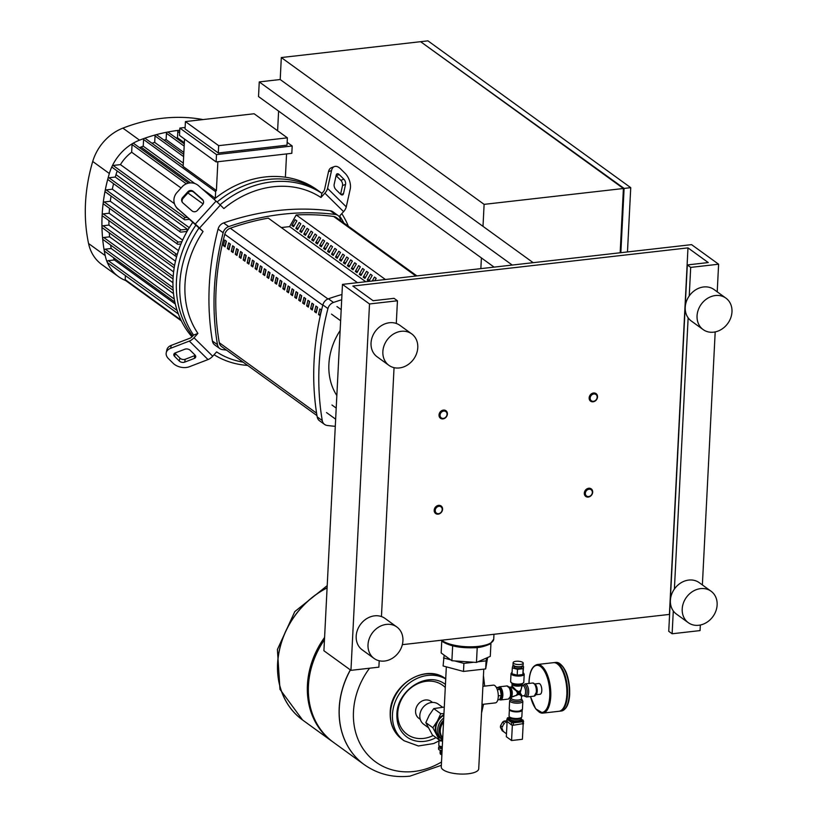 <?xml version="1.0" encoding="UTF-8"?>
<svg xmlns="http://www.w3.org/2000/svg" width="817" height="817" viewBox="0 0 817 817"><rect width="100%" height="100%" fill="white"/><g stroke="black" fill="none" stroke-linecap="round" stroke-linejoin="round"><path stroke-width="1.23" d="M442.283 746.697A3.962 1.297 -177.1 0 1 439.168 745.829A3.962 1.297 -177.1 0 1 439.005 745.686A3.962 1.297 -177.1 0 1 438.78 745.227L439.035 740.182M439.597 746.248A3.186 1.042 2.9 0 0 439.699 746.37A3.186 1.042 2.9 0 0 439.832 746.483A3.186 1.042 2.9 0 0 442.263 747.177M440.486 746.809L440.455 747.33A2.175 0.715 2.9 0 0 440.68 747.657A2.175 0.715 2.9 0 0 442.211 748.117M443.743 717.98A13.593 11.458 125.9 0 0 437.708 729.315A13.593 11.458 125.9 0 0 441.956 738.925A13.593 11.458 125.9 0 0 442.651 739.385M442.722 738.027A12.429 10.478 -54.1 0 1 439.26 729.561A12.429 10.478 -54.1 0 1 443.631 720.206M443.907 714.712A13.981 11.785 125.9 0 0 437.35 721.094A13.981 11.785 125.9 0 0 435.328 727.886A13.981 11.785 125.9 0 0 436.676 734.289A13.981 11.785 125.9 0 0 442.181 739.079M428.047 727.426L423.717 724.281A12.429 10.478 -54.1 0 1 419.826 715.488A12.429 10.478 -54.1 0 1 426.597 704.254A12.429 10.478 -54.1 0 1 438.29 704.152L442.487 707.195M444.295 707.073L433.745 708.605L429.242 715.222L425.82 722.626L432.407 734.983L439.434 740.069L432.847 727.712L437.35 721.094L440.772 713.69L443.958 713.609M442.62 739.988L439.434 740.069M440.772 713.69L433.745 708.605M432.847 727.712L425.82 722.626M439.75 746.421A3.962 1.297 2.9 0 0 438.678 747.238A3.962 1.297 2.9 0 0 442.181 748.709M440.281 752.559A2.328 0.766 2.9 0 0 440.036 752.988L440.373 754.02A1.94 0.633 2.9 0 0 441.885 754.642M440.036 752.988A2.328 0.766 2.9 0 0 441.926 753.744M440.332 751.538A2.328 0.766 2.9 0 0 440.087 751.957L440.424 752.988A1.94 0.633 2.9 0 0 441.936 753.611M440.087 751.957A2.328 0.766 2.9 0 0 441.977 752.712M440.383 750.517A2.328 0.766 2.9 0 0 440.138 750.935L440.475 751.967A1.94 0.633 2.9 0 0 441.987 752.59M440.138 750.935A2.328 0.766 2.9 0 0 442.028 751.691M440.302 750.241L440.526 750.935A1.94 0.633 2.9 0 0 442.038 751.558M440.731 750.343A2.328 0.766 2.9 0 0 442.089 750.66M438.678 747.238L438.586 749.066A3.962 1.297 2.9 0 0 442.089 750.547M440.343 740.059L440.302 740.907L442.569 741.06M437.82 738.905L439.883 740.794A5.239 1.716 2.9 0 0 440.302 740.907M439.924 740.069L439.883 740.794M277.678 663.465A79.995 67.464 125.9 0 0 302.688 720.073A79.995 67.464 -54.1 0 1 277.678 663.465A79.995 67.464 -54.1 0 1 327.096 587.903A79.995 67.464 125.9 0 0 277.678 663.465M332.938 741.969A79.995 67.464 -54.1 0 1 332.427 741.611A79.995 67.464 -54.1 0 1 307.427 685.003A79.995 67.464 -54.1 0 1 324.594 637.393M364.249 764.641A79.995 67.464 -54.1 0 1 364.198 764.61A79.995 67.464 -54.1 0 1 339.198 708.002A79.995 67.464 -54.1 0 1 350.34 669.889A79.995 67.464 125.9 0 0 339.198 708.002A79.995 67.464 125.9 0 0 364.198 764.61L333.448 742.336A79.995 67.464 -54.1 0 1 308.438 685.739A79.995 67.464 -54.1 0 1 324.472 639.731M441.507 762.016A71.11 59.978 -54.1 0 1 414.015 771.473A71.11 59.978 -54.1 0 1 353.475 711.658A71.11 59.978 -54.1 0 1 369.56 668.214M432.53 702.426L431.09 701.384A10.447 8.813 125.9 0 0 425.463 699.995A10.447 8.813 125.9 0 0 415.577 710.923A10.447 8.813 125.9 0 0 418.845 718.306L420.275 719.348M521.215 717.949L521.154 719.246A5.821 1.91 -177.1 0 1 517.866 720.788A5.821 1.91 -177.1 0 1 509.512 718.654L509.583 717.357L507.592 717.908L513.219 721.401L522.717 720.318L521.185 718.623M521.226 717.775A5.821 1.91 -177.1 0 1 521.123 718.102A5.821 1.91 -177.1 0 1 517.937 719.317A5.821 1.91 -177.1 0 1 509.665 717.53L509.144 716.427A6.403 2.104 -177.1 0 1 509.062 716.06L509.399 709.462A6.403 2.104 -177.1 0 1 509.399 709.452A6.403 2.104 -177.1 0 0 518.581 711.811A6.403 2.104 -177.1 0 0 522.196 710.116A6.403 2.104 -177.1 0 1 522.196 710.116L521.859 716.713A6.403 2.104 -177.1 0 1 521.746 717.071A6.403 2.104 -177.1 0 1 518.254 718.409A6.403 2.104 -177.1 0 1 509.144 716.427M507.081 722.014A5.821 4.912 125.9 0 0 505.927 722.453L504.069 721.105A5.821 4.912 125.9 0 0 502.608 722.126L504.467 723.474A5.821 4.912 125.9 0 0 502.414 727.099L500.555 725.751A5.821 4.912 125.9 0 0 500.474 727.467L502.332 728.815A5.821 4.912 125.9 0 0 504.038 732.012L502.179 730.674A5.821 4.912 125.9 0 0 502.271 730.735A5.821 4.912 125.9 0 0 502.373 730.807M504.069 721.105L506.816 720.798M500.555 725.751L502.608 722.126M502.179 730.674L500.474 727.467M507.091 721.758L506.336 736.72L511.575 740.519L522.4 739.283L523.166 724.076M512.351 725.22L511.575 740.519M507.561 718.409L513.188 722.136L522.676 721.054L523.064 720.226M506.928 721.237L511.513 724.955L513.27 725.23L523.38 723.607M514.148 665.63L514.067 667.091A3.881 1.277 2.9 0 0 514.455 667.693A3.881 1.277 2.9 0 0 518.785 668.572A3.881 1.277 2.9 0 0 521.828 667.489L521.9 666.018M514.312 666.039A3.881 1.277 2.9 0 0 514.536 666.223A3.881 1.277 2.9 0 0 518.254 667.111A3.881 1.277 2.9 0 0 521.685 666.406M513.127 662.638L513.015 664.834A5.045 1.654 2.9 0 0 513.525 665.61A5.045 1.654 2.9 0 0 519.142 666.764A5.045 1.654 2.9 0 0 523.105 665.344L523.217 663.149A5.045 1.654 2.9 0 0 522.706 662.383A5.045 1.654 2.9 0 0 517.09 661.229A5.045 1.654 2.9 0 0 513.127 662.638A5.045 1.654 2.9 0 0 513.638 663.414A5.045 1.654 2.9 0 0 519.255 664.558A5.045 1.654 2.9 0 0 523.217 663.149M513.791 665.784L512.759 665.896L512.31 667.938L517.498 669.327L523.135 668.684L523.595 666.652L522.124 666.253M517.498 669.327L517.192 675.189L512.004 673.8L512.31 667.938M517.192 675.189L522.839 674.546L523.135 668.684M522.839 674.546L523.595 666.652M522.063 685.78L522.809 685.698A5.045 2.145 83.5 0 1 523.626 685.953A5.045 2.145 83.5 0 1 525.576 692.305A5.045 2.145 83.5 0 1 523.952 695.727L522.175 695.931L520.194 692.918L522.053 686.025M516.007 695.451L510.696 697.238A5.045 2.145 -96.5 0 0 512.259 693.817A5.045 2.145 -96.5 0 0 510.308 687.465A5.045 2.145 -96.5 0 0 509.553 687.209L511.268 687.015L516.242 690.855L517.641 693.204L516.16 695.584L518.938 693.082L512.463 686.494L511.268 687.015M511.605 697.136L518.856 694.399L520.705 695.267L521.522 696.635L521.409 698.719A5.045 1.654 -177.1 0 1 518.57 700.046A5.045 1.654 -177.1 0 1 511.83 698.974A5.045 1.654 -177.1 0 1 511.33 698.208L511.381 697.156M512.433 684.125L510.615 681.613A6.597 2.165 -177.1 0 0 511.268 682.624A6.597 2.165 -177.1 0 0 520.082 684.023A6.597 2.165 -177.1 0 0 523.799 682.277L521.736 684.595A5.821 1.91 -177.1 0 1 519.673 685.054A5.821 1.91 -177.1 0 1 512.433 684.125L512.034 684.227A5.045 1.654 2.9 0 0 512.535 685.003A5.045 1.654 2.9 0 0 519.275 686.076A5.045 1.654 2.9 0 0 522.124 684.738L520.97 689.967L518.989 691.723L516.589 690.467M520.97 689.967L518.938 693.082L518.989 691.723M521.062 694.879A0.776 0.623 -42.5 0 0 520.848 695.053L518.938 693.082L520.194 692.918M517.641 693.204L518.938 693.082L518.856 694.399M559.288 711.229A24.459 10.417 -96.5 0 0 559.635 711.209A24.459 10.417 -96.5 0 0 567.549 690.222A24.459 10.417 -96.5 0 0 558.042 663.823A24.459 10.417 -96.5 0 0 554.1 662.597A24.459 10.417 -96.5 0 0 553.752 662.648M536.33 694.001A5.198 2.216 -96.5 0 0 537.075 689.16A5.198 2.216 -96.5 0 0 535.258 684.605M536.115 694.511A5.433 2.318 -96.5 0 0 537.198 689.364A5.433 2.318 -96.5 0 0 535.135 684.278A5.433 2.318 -96.5 0 0 534.941 684.156M536.003 694.746L540.027 694.287A5.433 2.318 -96.5 0 0 541.794 689.63A5.433 2.318 -96.5 0 0 539.68 683.758A5.433 2.318 -96.5 0 0 538.801 683.492L534.767 683.952M538.944 711.893A24.459 10.417 -96.5 0 0 542.886 713.118L558.94 711.29A24.459 10.417 -96.5 0 0 563.485 707.879A24.459 10.417 -96.5 0 0 566.518 685.8A24.459 10.417 -96.5 0 0 558.603 664.977A24.459 10.417 -96.5 0 0 557.347 663.904A24.459 10.417 -96.5 0 0 553.405 662.679L537.351 664.507C532.418 665.763 529.651 671.36 529.028 681.307L528.967 683.431M558.91 665.304A23.683 10.08 83.5 0 1 559.216 665.6A23.683 10.08 83.5 0 1 566.886 685.759A23.683 10.08 83.5 0 1 563.944 707.134A23.683 10.08 83.5 0 1 563.71 707.491M482.142 701.262L478.721 768.817A18.75 6.148 -177.1 0 1 468.151 773.781A18.75 6.148 -177.1 0 1 441.262 766.918L446.327 666.846M500.188 698.372A5.045 2.145 -96.5 0 0 501.475 694.552A5.045 2.145 -96.5 0 0 500.208 689.466M500.127 689.344A5.045 2.145 -96.5 0 0 499.514 688.7A5.045 2.145 -96.5 0 0 498.87 688.445M482.153 701.2L483.776 669.133M482.898 686.331L493.366 685.146A8.936 3.799 83.5 0 1 498.268 696.83A8.936 3.799 83.5 0 1 495.388 702.886L481.989 704.417M496.399 687.546L497.461 687.424L500.198 689.395L501.301 695.522L499.677 699.658L497.798 699.873M500.198 689.395L497.328 689.722M501.301 695.522L498.288 695.859M442.732 737.792A12.429 10.478 -54.1 0 1 443.529 722.136M512.228 265.055L259.255 81.914L280.2 79.525L483 226.35L484.113 204.362L281.314 57.547L280.2 79.525M533.174 262.676L483 226.35M494.101 267.118L258.519 96.569L259.255 81.914M278.607 111.112L277.606 130.761M480.856 268.63L481.397 257.927M620.491 252.729L623.381 188.952M421.276 42.167L624.106 188.421L620.849 252.688M620.154 252.77L623.402 188.502L420.612 41.687L281.314 57.547M421.306 41.606L427.945 40.85L630.734 187.665L624.106 188.421M627.476 251.932L630.734 187.665M484.113 204.362L623.402 188.502M588.281 497.053A4.657 3.932 125.9 0 0 592.396 493.621A4.657 3.932 125.9 0 0 591.232 488.883A4.657 3.932 125.9 0 0 588.73 488.26A4.657 3.932 125.9 0 0 584.604 491.691A4.657 3.932 125.9 0 0 585.769 496.43A4.657 3.932 125.9 0 0 588.281 497.053M588.659 496.562A3.881 3.278 -54.1 0 1 585.35 493.294A3.881 3.278 -54.1 0 1 589.026 489.24A3.881 3.278 -54.1 0 1 592.335 492.498A3.881 3.278 -54.1 0 1 588.659 496.562M593.101 401.79A4.657 3.932 125.9 0 0 597.227 398.359A4.657 3.932 125.9 0 0 596.063 393.62A4.657 3.932 125.9 0 0 593.551 392.997A4.657 3.932 125.9 0 0 589.435 396.429A4.657 3.932 125.9 0 0 590.599 401.167A4.657 3.932 125.9 0 0 593.101 401.79M593.479 401.31A3.881 3.278 -54.1 0 1 590.17 398.042A3.881 3.278 -54.1 0 1 593.847 393.978A3.881 3.278 -54.1 0 1 597.156 397.246A3.881 3.278 -54.1 0 1 593.479 401.31M438.167 514.148A4.657 3.932 125.9 0 0 442.283 510.717A4.657 3.932 125.9 0 0 441.119 505.968A4.657 3.932 125.9 0 0 438.606 505.355A4.657 3.932 125.9 0 0 434.491 508.777A4.657 3.932 125.9 0 0 435.655 513.525A4.657 3.932 125.9 0 0 438.167 514.148M438.535 513.658A3.881 3.278 -54.1 0 1 435.236 510.39A3.881 3.278 -54.1 0 1 438.913 506.326A3.881 3.278 -54.1 0 1 442.211 509.594A3.881 3.278 -54.1 0 1 438.535 513.658M442.988 418.886A4.657 3.932 125.9 0 0 447.103 415.455A4.657 3.932 125.9 0 0 445.949 410.716A4.657 3.932 125.9 0 0 443.437 410.093A4.657 3.932 125.9 0 0 439.321 413.525A4.657 3.932 125.9 0 0 440.475 418.263A4.657 3.932 125.9 0 0 442.988 418.886M443.365 418.396A3.881 3.278 -54.1 0 1 440.057 415.128A3.881 3.278 -54.1 0 1 443.733 411.074A3.881 3.278 -54.1 0 1 447.042 414.342A3.881 3.278 -54.1 0 1 443.365 418.396M444.142 655.122L443.11 665.978L463.494 671.441L485.666 668.919L487.626 657.532M463.494 671.441L463.903 663.384L473.86 662.25M477.925 661.79L486.074 660.861L486.728 657.92M485.666 668.919L486.074 660.861M443.519 657.92L450.647 659.83M454.742 660.933L463.903 663.384M441.762 641.008L441.16 652.957L451.893 660.728L476.464 662.434L490.292 656.357L490.946 643.5M477.22 647.503L476.464 662.434M452.649 645.838L451.893 660.728M321.908 193.374L323.185 191.954A3.881 2.073 -45.3 0 0 324.533 189.564L328.505 171.693L331.539 170.528L327.566 188.4A7.761 4.136 134.7 0 1 324.88 193.169L320.958 197.5L321.908 193.374A97.08 81.874 125.9 0 0 271.734 181.885A97.08 81.874 125.9 0 0 220.059 204.791M348.369 226.289A97.08 81.874 125.9 0 0 341.792 213.625M214.013 199.307A97.08 81.874 -54.1 0 1 264.974 176.983A97.08 81.874 -54.1 0 1 317.262 189.952L320.642 192.393A97.08 81.874 125.9 0 0 268.354 179.434A97.08 81.874 125.9 0 0 217.087 202.003A97.08 81.874 -54.1 0 1 268.354 179.434A97.08 81.874 -54.1 0 1 320.642 192.393L321.939 193.333M340.536 194.15L335.858 189.534A3.881 2.124 -111 0 1 334.173 184.325L336.206 175.144A3.881 2.124 -111 0 1 337.155 173.827A3.881 2.124 -111 0 1 339.188 174.562L343.865 179.178A3.881 2.124 -111 0 1 345.56 184.387L343.518 193.568A3.881 2.124 -111 0 1 342.578 194.885A3.881 2.124 -111 0 1 340.536 194.15M340.597 194.211L342.527 185.551A3.881 2.124 69 0 0 340.832 180.343L336.155 175.726A3.881 2.124 69 0 0 336.093 175.665M190.279 350.35L194.946 354.966A3.881 2.502 12.5 0 1 195.702 356.978A3.881 2.502 12.5 0 1 194.252 358.449L184.632 362.145A3.881 2.502 12.5 0 1 179.26 361.002L174.593 356.375A3.881 2.502 12.5 0 1 173.827 354.374A3.881 2.502 12.5 0 1 175.287 352.903L184.908 349.206A3.881 2.502 12.5 0 1 190.279 350.35M174.889 353.087A3.881 2.502 -167.5 0 0 175.236 353.485L179.903 358.101A3.881 2.502 -167.5 0 0 185.275 359.245L194.895 355.548A3.881 2.502 -167.5 0 0 195.294 355.364M343.865 223.021A93.189 78.595 -54.1 0 0 339.658 215.984L343.579 211.654A7.761 4.136 -45.3 0 0 346.265 206.875L350.238 189.003A11.652 6.373 -111 0 0 345.152 173.388L340.475 168.772A11.652 6.373 -111 0 0 334.367 166.576A11.652 6.373 -111 0 0 331.539 170.528M334.367 166.576L331.334 167.74A11.652 6.373 69 0 0 328.505 171.693M193.588 335.103L197.918 333.418L193.997 337.748A7.761 4.136 134.7 0 1 189.33 341.087L170.61 348.287L171.253 345.387L189.973 338.197A3.881 2.073 -45.3 0 0 192.301 336.522L193.588 335.103A97.08 81.874 125.9 0 1 199.021 227.963L177.687 208.652A11.652 11.336 149.2 0 1 176.942 192.536L182.14 186.797A11.652 11.336 149.2 0 1 198.48 185.673L216.056 201.094L195.253 224.062A7.761 0.541 42.2 0 1 199.552 228.045L203.076 231.528L199.021 227.963M170.61 348.287A11.652 7.516 12.5 0 0 166.249 352.689A11.652 7.516 12.5 0 0 168.516 358.704L173.194 363.33A11.652 7.516 12.5 0 0 189.309 366.762L208.029 359.572A7.761 4.136 -45.3 0 0 212.696 356.222L216.617 351.892A93.189 78.595 -54.1 0 0 243.139 362.156M171.253 345.387A11.652 7.516 -167.5 0 0 166.893 349.788L166.249 352.689M199.552 228.045L220.355 205.077L223.878 208.56A93.189 78.595 -54.1 0 1 320.958 197.5M197.918 333.418A93.189 78.595 -54.1 0 1 203.076 231.528M214.054 354.721A97.08 81.874 125.9 0 0 247.643 365.424M202.565 204.71L197.367 210.459A3.881 3.779 149.2 0 1 191.913 210.827L182.885 202.902A3.881 3.779 149.2 0 1 182.63 197.53L187.839 191.791A3.881 3.779 149.2 0 1 193.282 191.413L202.31 199.338A3.881 3.779 149.2 0 1 202.565 204.71M203.259 200.625A3.881 3.779 -30.8 0 0 202.769 200.114L193.741 192.189A3.881 3.779 -30.8 0 0 188.288 192.557L183.09 198.306A3.881 3.779 -30.8 0 0 182.395 202.391M220.355 205.077A7.761 0.541 -137.8 0 0 216.056 201.094M177.687 208.652L195.253 224.062M175.471 205.996L175.931 206.762A11.652 11.336 -30.8 0 0 178.137 209.418M195.957 225.053A97.08 81.874 125.9 0 0 192.72 336.073A97.08 81.874 -54.1 0 1 195.957 225.053M192.005 336.839A97.08 81.874 -54.1 0 1 192.802 222.285M185.122 127.483L179.863 128.085L216.505 154.607L216.127 161.94L291.822 153.32L292.19 145.988L287.155 142.342M216.505 154.607L292.19 145.988M179.863 128.085L179.495 135.408L216.127 161.94M218.302 152.983L287.012 145.16L287.38 137.838L254.118 113.757L185.418 121.58L218.67 145.661L218.302 152.983L185.04 128.912L185.418 121.58M285.388 177.218L286.563 153.913M217.863 161.735L216.403 190.555L183.141 166.474L184.53 139.064M215.3 198.265L215.637 191.678A1.164 0.98 -54.1 0 1 216.403 190.555M218.67 145.661L287.38 137.838M184.346 142.74L177.483 137.767L177.8 131.537A1.164 0.98 -54.1 0 1 179.526 130.475L179.74 130.628M183.314 163.124L154.699 142.413L155.026 135.928A1.164 0.98 -54.1 0 1 156.762 134.866L183.754 154.403M151.921 143.23A160.592 135.438 -54.1 0 1 154.699 142.413M183.856 152.452L166.117 139.615L166.443 133.283A1.164 0.98 -54.1 0 1 168.169 132.221L184.285 143.884M163.951 140.075A160.592 135.438 -54.1 0 1 166.117 139.615M215.249 198.306L201.728 188.523M194.844 183.539L143.241 146.182L143.578 139.503A1.164 0.98 -54.1 0 1 145.303 138.441L183.171 165.861M139.513 147.642A37.276 31.434 -54.1 0 1 140.984 147.04A160.592 135.438 -54.1 0 1 143.241 146.182M125.655 280.537A45.047 37.991 -54.1 0 1 118.455 276.616A45.047 37.991 -54.1 0 1 107.282 262.318A1.164 0.98 -54.1 0 1 108.304 260.643L114.411 259.949A37.276 31.434 -54.1 0 1 113.389 257.569M114.411 259.949L175.318 304.047M115.299 177.034L187.359 229.199L181.006 229.924A1.164 0.98 125.9 0 0 180.271 231.967L108.212 179.801A1.164 0.98 -54.1 0 1 108.947 177.759L115.299 177.034A160.592 135.438 -54.1 0 1 115.994 174.634A37.276 31.434 -54.1 0 1 117.25 171.019M187.359 229.199A160.592 135.438 125.9 0 0 186.746 231.456L180.894 232.12A1.164 0.98 125.9 0 1 180.271 231.967M181.936 241.648L178.218 242.077A1.164 0.98 125.9 0 0 177.483 244.12L105.424 191.944A1.164 0.98 -54.1 0 1 106.159 189.901L112.338 189.197A160.592 135.438 -54.1 0 1 113.573 183.682M112.338 189.197L182.63 240.096M177.381 254.005L176.329 254.118A1.164 0.98 125.9 0 0 175.594 256.16L103.534 203.995A1.164 0.98 -54.1 0 1 104.27 201.952L110.305 201.268A160.592 135.438 -54.1 0 1 111.081 196.039M110.305 201.268L178.463 250.605M174.184 267.843L102.503 215.943A1.164 0.98 -54.1 0 1 103.238 213.901L109.172 213.227A160.592 135.438 -54.1 0 1 109.529 208.335M109.172 213.227L175.471 261.215M173.041 278.985L102.329 227.79A1.164 0.98 -54.1 0 1 103.065 225.747L108.937 225.084A160.592 135.438 -54.1 0 1 108.927 220.59M108.937 225.084L173.623 271.908M173.204 290.362L103.013 239.544A1.164 0.98 -54.1 0 1 103.749 237.502L109.601 236.838A160.592 135.438 -54.1 0 1 109.264 232.825M109.601 236.838L172.938 282.702M174.879 302.086L104.586 251.197A1.164 0.98 -54.1 0 1 105.332 249.154L111.183 248.491A160.592 135.438 -54.1 0 1 110.612 245.049M111.183 248.491L173.5 293.609M203.096 203.954L187.92 192.965M181.057 187.992L131.66 152.228L132.048 144.558A1.164 0.98 -54.1 0 1 133.774 143.496L188.523 183.131M187.226 217.383L185.193 217.618A1.164 0.98 125.9 0 0 184.448 219.661L112.389 167.495A1.164 0.98 -54.1 0 1 113.134 165.453L120.446 164.615A37.276 31.434 -54.1 0 1 131.66 152.228M120.446 164.615L174.45 203.709M125.757 280.578A1.164 0.98 -54.1 0 1 125.205 279.649L125.409 275.605M178.341 313.932L107.568 262.686A1.164 0.98 -54.1 0 1 107.282 262.318A45.047 37.991 -54.1 0 1 105.189 255.568A168.353 141.995 -54.1 0 1 104.239 250.625A168.353 141.995 -54.1 0 1 102.656 238.891A168.353 141.995 -54.1 0 1 101.962 227.055A168.353 141.995 -54.1 0 1 102.135 215.116A168.353 141.995 -54.1 0 1 103.177 203.086A168.353 141.995 -54.1 0 1 105.076 190.953A168.353 141.995 -54.1 0 1 107.885 178.719A168.353 141.995 -54.1 0 1 109.345 173.51A45.047 37.991 -54.1 0 1 112.154 166.188A45.047 37.991 -54.1 0 1 132.701 143.486A45.047 37.991 -54.1 0 1 139.533 140.167A168.353 141.995 -54.1 0 1 144.435 138.339A168.353 141.995 -54.1 0 1 155.976 134.744A168.353 141.995 -54.1 0 1 167.465 132.078A168.353 141.995 -54.1 0 1 178.903 130.322A168.353 141.995 -54.1 0 1 179.76 130.23M184.448 219.661A1.164 0.98 125.9 0 0 185.081 219.814L189.432 219.324M175.594 256.16A1.164 0.98 125.9 0 0 176.217 256.324L176.717 256.262M177.483 244.12A1.164 0.98 125.9 0 0 178.116 244.273L180.965 243.946M174.225 267.608A1.164 0.98 -54.1 0 1 174.378 266.699M176.084 137.95A160.592 135.438 -54.1 0 1 177.483 137.767M118.455 276.616L101.829 264.575A45.047 37.991 -54.1 0 1 88.563 243.527A168.353 141.995 -54.1 0 1 92.719 161.47A45.047 37.991 -54.1 0 1 122.907 128.126A168.353 141.995 -54.1 0 1 201.094 119.221A45.047 37.991 -54.1 0 1 202.953 119.588M416.915 275.911L336.226 217.485A7.761 6.546 125.9 0 0 333.622 216.464A252.392 212.869 125.9 0 0 296.244 214.953M226.186 241.086A250.451 211.235 125.9 0 0 225.165 245.427L225.369 245.58M225.165 245.427L223.388 245.631A252.392 212.869 -54.1 0 1 224.706 240.014L226.401 241.24A252.392 212.869 125.9 0 0 225.073 246.857L223.388 245.631M230.149 243.956A250.451 211.235 125.9 0 0 229.128 248.297L229.332 248.45M229.128 248.297L227.351 248.501A252.392 212.869 -54.1 0 1 228.678 242.884L230.363 244.109A252.392 212.869 125.9 0 0 229.036 249.726L227.351 248.501M234.111 246.826A250.451 211.235 125.9 0 0 233.09 251.166L233.294 251.319M233.09 251.166L231.313 251.37A252.392 212.869 -54.1 0 1 232.641 245.754L234.326 246.979A252.392 212.869 125.9 0 0 233.008 252.596L231.313 251.37M238.074 249.696A250.451 211.235 125.9 0 0 237.053 254.046L237.257 254.189M237.053 254.046L235.276 254.24A252.392 212.869 -54.1 0 1 236.603 248.634L238.298 249.849A252.392 212.869 125.9 0 0 236.971 255.466L235.276 254.24M242.046 252.565A250.451 211.235 125.9 0 0 241.025 256.916L241.229 257.059M241.025 256.916L239.248 257.11A252.392 212.869 -54.1 0 1 240.566 251.503L242.261 252.719A252.392 212.869 125.9 0 0 240.933 258.335L239.248 257.11M246.009 255.435A250.451 211.235 125.9 0 0 244.988 259.786L245.192 259.929M244.988 259.786L243.211 259.98A252.392 212.869 -54.1 0 1 244.538 254.373L246.223 255.588A252.392 212.869 125.9 0 0 244.896 261.205L243.211 259.98M249.971 258.305A250.451 211.235 125.9 0 0 248.95 262.655L249.154 262.798M248.95 262.655L247.173 262.86A252.392 212.869 -54.1 0 1 248.501 257.243L250.186 258.468A252.392 212.869 125.9 0 0 248.868 264.075L247.173 262.86M253.934 261.174A250.451 211.235 125.9 0 0 252.913 265.525L253.117 265.668M252.913 265.525L251.136 265.729A252.392 212.869 -54.1 0 1 252.463 260.112L254.158 261.338A252.392 212.869 125.9 0 0 252.831 266.945L251.136 265.729M257.906 264.044A250.451 211.235 125.9 0 0 256.875 268.395L257.089 268.538M256.875 268.395L255.108 268.599A252.392 212.869 -54.1 0 1 256.426 262.982L258.121 264.208A252.392 212.869 125.9 0 0 256.793 269.824L255.108 268.599M261.869 266.914A250.451 211.235 125.9 0 0 260.848 271.264L261.052 271.407M260.848 271.264L259.071 271.469A252.392 212.869 -54.1 0 1 260.398 265.852L262.083 267.077A252.392 212.869 125.9 0 0 260.756 272.694L259.071 271.469M265.831 269.784A250.451 211.235 125.9 0 0 264.81 274.134L265.014 274.287M264.81 274.134L263.033 274.338A252.392 212.869 -54.1 0 1 264.361 268.722L266.046 269.947A252.392 212.869 125.9 0 0 264.728 275.564L263.033 274.338M269.794 272.664A250.451 211.235 125.9 0 0 268.773 277.004L268.977 277.157M268.773 277.004L266.996 277.208A252.392 212.869 -54.1 0 1 268.323 271.591L270.018 272.817A252.392 212.869 125.9 0 0 268.691 278.434L266.996 277.208M273.766 275.533A250.451 211.235 125.9 0 0 272.735 279.874L272.939 280.027M272.735 279.874L270.968 280.078A252.392 212.869 -54.1 0 1 272.286 274.461L273.981 275.686A252.392 212.869 125.9 0 0 272.653 281.303L270.968 280.078M277.729 278.403A250.451 211.235 125.9 0 0 276.708 282.743L276.912 282.896M276.708 282.743L274.931 282.948A252.392 212.869 -54.1 0 1 276.258 277.331L277.943 278.556A252.392 212.869 125.9 0 0 276.616 284.173L274.931 282.948M281.691 281.273A250.451 211.235 125.9 0 0 280.67 285.613L280.874 285.766M280.67 285.613L278.893 285.817A252.392 212.869 -54.1 0 1 280.221 280.2L281.906 281.426A252.392 212.869 125.9 0 0 280.578 287.043L278.893 285.817M285.654 284.142A250.451 211.235 125.9 0 0 284.633 288.483L284.837 288.636M284.633 288.483L282.856 288.687A252.392 212.869 -54.1 0 1 284.183 283.07L285.879 284.296A252.392 212.869 125.9 0 0 284.551 289.912L282.856 288.687M289.616 287.012A250.451 211.235 125.9 0 0 288.595 291.363L288.799 291.506M288.595 291.363L286.818 291.557A252.392 212.869 -54.1 0 1 288.146 285.95L289.841 287.165A252.392 212.869 125.9 0 0 288.513 292.782L286.818 291.557M293.589 289.882A250.451 211.235 125.9 0 0 292.568 294.232L292.772 294.375M292.568 294.232L290.791 294.426A252.392 212.869 -54.1 0 1 292.118 288.82L293.803 290.035A252.392 212.869 125.9 0 0 292.476 295.652L290.791 294.426M297.551 292.752A250.451 211.235 125.9 0 0 296.53 297.102L296.734 297.245M296.53 297.102L294.753 297.296A252.392 212.869 -54.1 0 1 296.081 291.689L297.766 292.905A252.392 212.869 125.9 0 0 296.438 298.522L294.753 297.296M301.514 295.621A250.451 211.235 125.9 0 0 300.493 299.972L300.697 300.115M300.493 299.972L298.716 300.176A252.392 212.869 -54.1 0 1 300.043 294.559L301.739 295.785A252.392 212.869 125.9 0 0 300.411 301.391L298.716 300.176M305.476 298.491A250.451 211.235 125.9 0 0 304.455 302.841L304.659 302.984M304.455 302.841L302.678 303.046A252.392 212.869 -54.1 0 1 304.006 297.429L305.701 298.654A252.392 212.869 125.9 0 0 304.373 304.261L302.678 303.046M309.449 301.361A250.451 211.235 125.9 0 0 308.428 305.711L308.632 305.854M308.428 305.711L306.651 305.915A252.392 212.869 -54.1 0 1 307.978 300.299L309.663 301.524A252.392 212.869 125.9 0 0 308.336 307.141L306.651 305.915M313.411 304.23A250.451 211.235 125.9 0 0 312.39 308.581L312.594 308.724M312.39 308.581L310.613 308.785A252.392 212.869 -54.1 0 1 311.941 303.168L313.626 304.394A252.392 212.869 125.9 0 0 312.298 310.011L310.613 308.785M317.374 307.1A250.451 211.235 125.9 0 0 316.353 311.451L316.557 311.604M316.353 311.451L314.576 311.655A252.392 212.869 -54.1 0 1 315.903 306.038L317.588 307.263A252.392 212.869 125.9 0 0 316.271 312.88L314.576 311.655M321.336 309.98A250.451 211.235 125.9 0 0 320.315 314.32L320.519 314.474M320.315 314.32L318.538 314.525A252.392 212.869 -54.1 0 1 319.866 308.908L321.551 310.133M321.336 311.052A252.392 212.869 125.9 0 0 320.233 315.75L318.538 314.525M357.438 282.682L268.282 218.129A252.392 212.869 125.9 0 0 230.282 228.229A7.761 6.546 125.9 0 0 224.798 234.295A252.392 212.869 125.9 0 0 219.303 342.742A7.761 6.546 125.9 0 0 221.632 346.592L316.976 415.618M291.873 225.512L295.182 219.671L296.867 220.896L293.569 226.738L291.873 225.512L294.426 225.216M295.846 228.382L299.145 222.541L300.83 223.766L297.531 229.608L295.846 228.382L298.389 228.086M299.808 231.252L303.107 225.41L304.802 226.636L301.493 232.477L299.808 231.252L302.351 230.966M303.771 234.122L307.069 228.28L308.765 229.506L305.466 235.347L303.771 234.122L306.314 233.836M307.733 236.991L311.042 231.15L312.727 232.375L309.429 238.217L307.733 236.991L310.286 236.705M311.706 239.861L315.005 234.019L316.69 235.245L313.391 241.086L311.706 239.861L314.249 239.575M315.668 242.731L318.967 236.889L320.662 238.115L317.353 243.956L315.668 242.731L318.211 242.445M319.631 245.6L322.929 239.759L324.625 240.984L321.316 246.826L319.631 245.6L322.174 245.314M323.593 248.47L326.902 242.639L328.587 243.854L325.289 249.696L323.593 248.47L326.136 248.184M327.556 251.34L330.865 245.508L332.55 246.724L329.251 252.565L327.556 251.34L330.109 251.054M331.528 254.22L334.827 248.378L336.512 249.604L333.213 255.435L331.528 254.22L334.071 253.924M335.491 257.089L338.789 251.248L340.485 252.473L337.176 258.305L335.491 257.089L338.034 256.793M339.453 259.959L342.752 254.118L344.447 255.343L341.149 261.174L339.453 259.959L341.996 259.663M343.416 262.829L346.725 256.987L348.41 258.213L345.111 264.054L343.416 262.829L345.969 262.533M347.388 265.699L350.687 259.857L352.372 261.083L349.073 266.924L347.388 265.699L349.931 265.402M351.351 268.568L354.649 262.727L356.345 263.952L353.036 269.794L351.351 268.568L353.894 268.282M355.313 271.438L358.612 265.596L360.307 266.822L357.009 272.664L355.313 271.438L357.856 271.152M359.276 274.308L362.585 268.466L364.27 269.692L360.971 275.533L359.276 274.308L361.829 274.022M363.248 277.177L366.547 271.336L368.232 272.561L364.933 278.403L363.248 277.177L365.791 276.892M367.211 280.047L370.51 274.206L372.205 275.431L368.896 281.273L367.211 280.047L369.754 279.761M372.266 280.997L374.472 277.075L376.167 278.301L374.809 280.701M378.23 280.313L378.843 280.241M365.75 281.732L289.606 226.605L281.324 227.555M357.468 282.682L268.282 218.129M385.399 279.496L296.214 214.932L289.606 226.605M335.287 426.331A268.17 226.176 -54.1 0 1 327.239 425.473A7.761 6.546 -54.1 0 1 324.594 424.442A7.761 6.546 -54.1 0 1 322.255 420.551A268.17 226.176 -54.1 0 1 327.934 308.581A7.761 6.546 -54.1 0 1 333.479 302.464A268.17 226.176 -54.1 0 1 341.69 299.757M341.966 294.488A268.17 226.176 125.9 0 0 328.403 298.787A7.761 6.546 125.9 0 0 322.858 304.915A268.17 226.176 125.9 0 0 317.19 416.884A7.761 6.546 125.9 0 0 319.529 420.775L324.594 424.442M226.462 350.084A268.17 226.176 -54.1 0 1 222.469 349.625A7.761 6.546 -54.1 0 1 219.814 348.593A7.761 6.546 -54.1 0 1 217.485 344.692A268.17 226.176 -54.1 0 1 223.153 232.733A7.761 6.546 -54.1 0 1 228.699 226.605A268.17 226.176 -54.1 0 1 335.389 214.463A7.761 6.546 -54.1 0 1 338.034 215.484A7.761 6.546 -54.1 0 1 340.372 219.385A268.17 226.176 -54.1 0 1 340.587 220.651M228.699 226.605L223.623 222.939A7.761 6.546 125.9 0 0 218.088 229.056L223.153 232.733M223.623 222.939A268.17 226.176 -54.1 0 1 330.313 210.786L335.389 214.463M265.556 271.99L265.617 270.672M338.034 215.484L332.968 211.817A7.761 6.546 125.9 0 0 330.313 210.786M217.485 344.692L212.41 341.026A7.761 6.546 125.9 0 0 214.748 344.917L219.814 348.593M212.41 341.026A268.17 226.176 -54.1 0 1 218.088 229.056M340.138 330.538A60.969 51.42 125.9 0 0 336.839 395.551M703.131 329.578L691.305 321.01A19.414 16.371 -54.1 0 1 686.464 301.259A19.414 16.371 -54.1 0 1 703.611 286.971A19.414 16.371 -54.1 0 1 714.068 289.555L725.904 298.123A19.414 16.371 -54.1 0 1 730.745 317.874A19.414 16.371 -54.1 0 1 713.588 332.172A19.414 16.371 -54.1 0 1 703.131 329.578A19.414 16.371 -54.1 0 1 698.29 309.827A19.414 16.371 -54.1 0 1 715.447 295.529A19.414 16.371 -54.1 0 1 725.904 298.123M688.282 622.677L676.456 614.108A19.414 16.371 -54.1 0 1 671.615 594.367A19.414 16.371 -54.1 0 1 688.762 580.07A19.414 16.371 -54.1 0 1 699.219 582.654L711.056 591.222A19.414 16.371 -54.1 0 1 715.896 610.973A19.414 16.371 -54.1 0 1 698.739 625.271A19.414 16.371 -54.1 0 1 688.282 622.677A19.414 16.371 -54.1 0 1 683.441 602.926A19.414 16.371 -54.1 0 1 700.598 588.628A19.414 16.371 -54.1 0 1 711.056 591.222M388.933 365.352L377.107 356.784A19.414 16.371 -54.1 0 1 372.266 337.033A19.414 16.371 -54.1 0 1 389.423 322.746A19.414 16.371 -54.1 0 1 399.881 325.329L411.707 333.898A19.414 16.371 -54.1 0 1 416.547 353.649A19.414 16.371 -54.1 0 1 399.39 367.946A19.414 16.371 -54.1 0 1 388.933 365.352A19.414 16.371 -54.1 0 1 384.092 345.601A19.414 16.371 -54.1 0 1 401.249 331.304A19.414 16.371 -54.1 0 1 411.707 333.898M374.084 658.451L362.258 649.883A19.414 16.371 -54.1 0 1 357.417 630.132A19.414 16.371 -54.1 0 1 374.574 615.844A19.414 16.371 -54.1 0 1 385.032 618.428L396.858 626.996A19.414 16.371 -54.1 0 1 401.698 646.747A19.414 16.371 -54.1 0 1 384.541 661.045A19.414 16.371 -54.1 0 1 374.084 658.451A19.414 16.371 -54.1 0 1 369.243 638.7A19.414 16.371 -54.1 0 1 386.4 624.402A19.414 16.371 -54.1 0 1 396.858 626.996M342.476 284.387L691.58 244.64L718.613 264.218L690.692 267.394L687.311 264.943L708.257 262.563L687.975 247.878L352.832 286.042L373.114 300.717L394.06 298.338L397.44 300.779L369.509 303.965L342.476 284.387L323.91 650.761L350.953 670.338L378.884 667.152L379.2 660.759M369.509 303.965L350.953 670.338M397.44 300.779L396.296 323.461M394.049 367.66L381.447 616.559M402.332 644.664L669.603 614.394M687.975 247.878L669.419 614.251M687.311 264.943L668.745 631.316L672.125 633.767L700.057 630.591L700.343 625.005M690.692 267.394L689.242 295.938M688.139 317.823L674.393 589.037M673.29 610.922L672.125 633.767M718.613 264.218L717.214 291.832M715.192 331.906L702.375 584.941M441.956 738.925L440.097 737.577A13.593 11.458 -54.1 0 1 435.849 727.967A13.593 11.458 -54.1 0 1 443.876 715.324M327.106 587.791A79.995 67.464 125.9 0 0 277.586 663.404A79.995 67.464 125.9 0 0 302.596 720.012A79.995 67.464 125.9 0 0 302.647 720.043M364.198 764.61L364.29 764.671A79.995 67.464 -54.1 0 1 339.28 708.063A79.995 67.464 -54.1 0 1 350.422 669.95M445.439 684.411A32.619 27.512 125.9 0 0 445.112 684.166C426.525 670.277 397.021 690.876 396.888 714.283C396.623 724.179 399.942 731.746 406.856 737.005A32.619 27.512 125.9 0 0 424.421 741.356A32.619 27.512 125.9 0 0 436.012 737.598M445.285 687.485A30.29 25.541 125.9 0 0 415.914 684.615A30.29 25.541 125.9 0 0 397.736 712.945A30.29 25.541 125.9 0 0 423.523 738.425A30.29 25.541 125.9 0 0 433.153 735.525M445.714 678.998A37.276 31.434 125.9 0 0 427.761 675.414A37.276 31.434 125.9 0 0 392.466 714.395A37.276 31.434 125.9 0 0 404.119 740.774L418.375 745.972L433.664 743.552L438.995 740.927M445.725 678.856A37.276 31.434 125.9 0 0 425.739 673.943A37.276 31.434 125.9 0 0 390.434 712.935A37.276 31.434 125.9 0 0 402.097 739.314L404.119 740.774M507.592 717.908L507.04 719.205L511.636 722.534L512.188 721.237M511.513 724.955L511.636 722.534L513.393 722.82L513.219 721.401M513.27 725.23L513.393 722.82L522.89 721.738L522.717 720.318M522.768 724.158L522.89 721.738L523.636 721.391L523.125 720.727M507.347 718.715L506.918 721.625M526.546 696.993A6.597 2.808 -96.5 0 0 528.67 692.52A6.597 2.808 -96.5 0 0 526.117 684.207A6.597 2.808 -96.5 0 0 525.055 683.88L532.735 683.002A6.597 2.808 83.5 0 1 533.797 683.339A6.597 2.808 83.5 0 1 536.35 691.642A6.597 2.808 83.5 0 1 534.226 696.125L526.546 696.993L523.891 695.737M524.024 695.716L523.952 695.727A5.821 2.482 -96.5 0 0 524.31 696.074A5.821 2.482 -96.5 0 0 527.128 692.408A5.821 2.482 -96.5 0 0 525.699 686.004A5.821 2.482 -96.5 0 0 522.788 685.698M511.33 698.208L509.645 700.659A6.597 2.165 2.9 0 0 510.308 701.67A6.597 2.165 2.9 0 0 519.112 703.08A6.597 2.165 2.9 0 0 522.839 701.333L522.431 709.391A6.597 2.165 -177.1 0 1 518.703 711.137A6.597 2.165 -177.1 0 1 509.9 709.738A6.597 2.165 -177.1 0 1 509.236 708.727C509.379 710.77 512.453 711.75 518.458 711.668L522.431 709.391M511.391 698.484A5.821 1.91 2.9 0 0 511.064 700.322A5.821 1.91 2.9 0 0 518.836 701.568A5.821 1.91 2.9 0 0 521.328 698.995M510.564 710.392A5.821 1.91 2.9 0 0 518.335 711.627M509.134 686.872A5.821 2.482 83.5 0 1 510.482 688.782L506.897 685.943A6.597 2.808 83.5 0 1 507.96 686.28A6.597 2.808 83.5 0 1 510.523 694.583A6.597 2.808 83.5 0 1 508.399 699.066L500.709 699.944A6.597 2.808 -96.5 0 0 502.843 695.461A6.597 2.808 -96.5 0 0 500.28 687.148A6.597 2.808 -96.5 0 0 499.218 686.821L497.798 687.669M510.482 688.782A5.821 2.482 83.5 0 1 511.391 694.205A5.821 2.482 83.5 0 1 511.248 695.492A5.821 2.482 83.5 0 1 509.624 698.137M499.687 699.638A6.597 2.808 -96.5 0 0 500.709 699.944L499.504 699.679M498.084 687.873A5.821 2.482 83.5 0 1 499.544 687.965A5.821 2.482 83.5 0 1 501.801 695.298A5.821 2.482 83.5 0 1 499.83 699.25M512.096 672.085L511.023 673.555A6.597 2.165 2.9 0 0 511.677 674.566A6.597 2.165 2.9 0 0 520.49 675.965A6.597 2.165 2.9 0 0 524.208 674.219L523.799 682.277M523.217 672.851A5.821 1.91 -177.1 0 1 522.921 674.209M521.9 674.648A5.821 1.91 -177.1 0 1 520.184 674.985A5.821 1.91 -177.1 0 1 518.141 675.077M516.334 674.954A5.821 1.91 -177.1 0 1 512.872 674.025M512.024 673.392A5.821 1.91 -177.1 0 1 512.085 672.35M536.718 691.325A5.821 2.482 -96.5 0 0 534.451 683.982M555.846 662.393C564.813 664.772 569.429 675.383 569.704 694.205C569.081 704.152 566.314 709.748 561.381 711.004A24.459 10.417 -96.5 0 0 569.265 694.409A24.459 10.417 -96.5 0 0 559.788 663.618A24.459 10.417 -96.5 0 0 555.846 662.393L554.1 662.597M566.161 707.216A23.683 10.08 -96.5 0 0 569.623 694.082A23.683 10.08 -96.5 0 0 561.35 665.018M530.539 696.544A23.683 10.08 -96.5 0 0 541.651 712.455A23.683 10.08 -96.5 0 0 549.729 696.35A23.683 10.08 -96.5 0 0 540.548 666.539A23.683 10.08 -96.5 0 0 529.11 681.429A23.683 10.08 -96.5 0 0 529.048 683.421M530.458 696.554L535.635 708.799L542.886 713.118A24.459 10.417 -96.5 0 0 550.76 696.513A24.459 10.417 -96.5 0 0 541.283 665.732A24.459 10.417 -96.5 0 0 537.351 664.507M441.619 640.191A27.186 8.916 2.9 0 0 442.14 640.589A27.186 8.916 2.9 0 0 478.415 646.37A27.186 8.916 2.9 0 0 493.723 639.18L493.979 634.227M491.037 642.785A25.623 8.405 -177.1 0 1 468.56 647.748A25.623 8.405 -177.1 0 1 443.468 641.896M336.155 175.726L339.188 174.562M340.832 180.343L343.865 179.178M342.527 185.551L345.56 184.387M340.995 194.538L343.518 193.568M194.895 355.548L194.252 358.449M185.275 359.245L184.632 362.145M179.903 358.101L179.26 361.002M175.236 353.485L174.593 356.375M346.265 206.875L327.566 188.4M324.88 193.169L343.579 211.654M189.33 341.087L208.029 359.572M212.696 356.222L193.997 337.748M183.09 198.306L182.63 197.53M188.288 192.557L187.839 191.791M193.741 192.189L193.282 191.413M202.769 200.114L202.31 199.338M177.8 131.537L179.617 132.854M140.984 147.04L190.494 182.875M115.994 174.634L189.268 227.677M125.205 279.649L180.925 319.988M108.947 177.759L181.006 229.924M113.134 165.453L185.193 217.618M104.27 201.952L176.329 254.118M106.159 189.901L178.218 242.077M103.238 213.901L174.583 265.545M105.332 249.154L174.287 299.083M108.304 260.643L177.126 310.47M103.065 225.747L173.184 276.514M103.749 237.502L173.03 287.666M155.026 135.928L183.641 156.639M166.443 133.283L184.172 146.12M132.048 144.558L186.296 183.825M143.578 139.503L215.637 191.678M201.094 119.221L201.789 119.721M88.563 243.527L105.189 255.568M92.719 161.47L109.345 173.51M122.907 128.126L139.533 140.167M333.622 216.464L415.894 276.023M224.798 234.295L322.776 305.231M327.974 298.961L230.282 228.229M316.587 413.177L219.303 342.742M333.479 302.464L328.403 298.787M322.858 304.915L327.934 308.581M322.255 420.551L317.19 416.884M439.699 746.37L439.005 745.686M327.208 585.636L294.794 611.596L277.402 649.515L279.976 689.344L302.596 720.012L332.427 741.611M364.29 764.671C377.75 774.138 392.967 777.958 409.94 776.15L441.343 765.315M481.56 712.863L483.552 704.234M484.695 686.127L483.439 675.751M402.097 739.314C393.814 732.941 389.852 724.025 390.209 712.577C390.301 684.799 425.902 662.842 445.816 678.917M521.123 718.102L521.746 717.071M506.489 733.789L502.271 730.735M523.513 723.801L523.125 720.655M507.827 718.286L506.908 719.011L506.785 721.421M507.51 717.786L507.469 718.521M523.156 720.114L523.115 720.849M532.735 683.002C535.87 684.391 537.218 687.199 536.789 691.437L534.226 696.125M521.409 698.719L522.839 701.333M523.268 672.636L524.208 674.219M522.175 695.931L521.522 696.635M512.034 684.227L511.932 686.311M510.615 681.613L511.023 673.555M506.897 685.943L499.218 686.821M511.248 695.492L508.399 699.066M509.645 700.659L509.236 708.727M522.747 685.708L525.055 683.88M561.381 711.004L559.635 711.209M559.216 665.6L558.603 664.977M563.944 707.134L563.485 707.879M493.723 639.18L490.21 643.97C484.328 646.543 479.048 647.789 474.381 647.728C460.625 648.218 450.034 646.206 442.63 641.692L441.006 640.262M181.343 320.856L125.563 280.476M331.488 314.116L340.628 320.734M336.961 306.569L341.189 309.633M331.968 405.018L336.206 408.081M326.504 412.565L335.644 419.182"/></g></svg>
